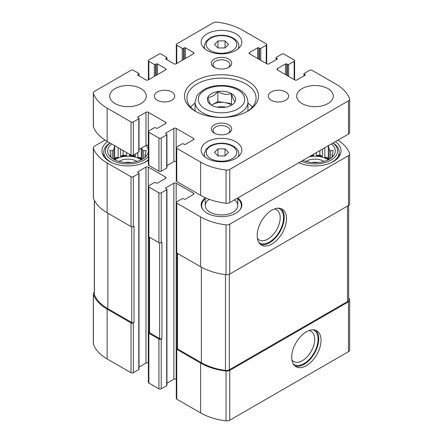 <?xml version="1.0" encoding="UTF-8"?>
<svg xmlns="http://www.w3.org/2000/svg" width="443" height="443" viewBox="0 0 443 443"><rect width="100%" height="100%" fill="white"/><g stroke="black" fill="none" stroke-linecap="round" stroke-linejoin="round"><path stroke-width="0.66" d="M94.32 292.446A4.07 2.348 0 0 0 93.34 293.975A4.07 2.348 0 0 0 93.423 294.457A50.452 29.127 0 0 0 107.14 309.12L131.023 322.903A1.628 0.941 0 0 0 133.321 322.903L134.041 322.487L134.041 226.151L133.321 226.567L133.321 176.735L138.786 173.578A0.814 0.471 0 0 0 139.024 173.246A0.814 0.471 0 0 0 138.786 172.914L137.928 172.416L137.928 171.751A0.814 0.471 0 0 0 137.684 172.083A0.814 0.471 0 0 0 137.928 172.416M93.34 293.975L93.34 343.807A4.07 2.348 0 0 0 93.423 344.283A50.452 29.127 0 0 0 107.14 358.946L131.023 372.735A1.628 0.941 0 0 0 133.321 372.735L138.786 369.578A0.814 0.471 0 0 0 139.024 369.246L139.024 173.246M149.103 331.735L148.859 331.873A1.628 0.941 0 0 0 148.383 332.538A1.628 0.941 0 0 0 148.859 333.202L158.926 339.017A1.628 0.941 0 0 0 161.23 339.017L161.95 338.602L161.95 242.26L161.23 242.675L161.23 192.849L166.695 189.693A0.814 0.471 0 0 0 166.933 189.36A0.814 0.471 0 0 0 166.695 189.028L165.832 188.53L165.832 187.865A0.814 0.471 0 0 0 165.593 188.197A0.814 0.471 0 0 0 165.832 188.53M148.383 332.538L148.383 382.37A1.628 0.941 0 0 0 148.859 383.034L158.926 388.843A1.628 0.941 0 0 0 161.23 388.843L166.695 385.687A0.814 0.471 0 0 0 166.933 385.355L166.933 189.36M177.006 347.844L176.763 347.982A1.628 0.941 0 0 0 176.286 348.647A1.628 0.941 0 0 0 176.763 349.311L200.64 363.099A50.452 29.127 0 0 0 226.041 371.018A4.07 2.348 0 0 0 229.745 370.381L348.469 301.838A4.07 2.348 0 0 0 349.66 300.177A4.07 2.348 0 0 0 349.577 299.695A50.452 29.127 0 0 0 348.68 297.602M176.286 348.647L176.286 398.478A1.628 0.941 0 0 0 176.763 399.143L200.64 412.931A50.452 29.127 0 0 0 226.041 420.85A4.07 2.348 0 0 0 229.745 420.213L348.469 351.664A4.07 2.348 0 0 0 349.66 350.003L349.66 300.177M306.368 365.674A20.749 11.978 120 0 0 319.924 347.39A20.749 11.978 120 0 0 316.745 330.76A20.749 11.978 120 0 0 295.996 342.744A20.749 11.978 120 0 0 295.996 366.704A20.749 11.978 120 0 0 306.368 365.674M105.052 140.071L94.531 146.146A4.07 2.348 0 0 0 93.34 147.807A4.07 2.348 0 0 0 93.423 148.289A50.452 29.127 0 0 0 107.14 162.952L131.023 176.735A1.628 0.941 0 0 0 133.321 176.735M93.34 147.807L93.34 197.639A4.07 2.348 0 0 0 93.423 198.115A50.452 29.127 0 0 0 107.14 212.778L107.14 162.952M133.321 226.567A1.628 0.941 0 0 1 131.023 226.567L107.14 212.778M137.928 171.751L145.98 167.1A1.628 0.941 0 0 1 148.283 167.1L165.544 177.067A1.628 0.941 0 0 1 166.02 177.732A1.628 0.941 0 0 1 165.544 178.396L157.486 183.048A0.814 0.471 0 0 1 156.34 183.048L155.476 182.549A0.814 0.471 0 0 0 154.325 182.549L148.859 185.706A1.628 0.941 0 0 0 148.383 186.37A1.628 0.941 0 0 0 148.859 187.035L158.926 192.849A1.628 0.941 0 0 0 161.23 192.849M139.024 367.114L145.98 363.099L145.98 167.1M148.383 363.155L148.283 363.099A1.628 0.941 0 0 0 145.98 363.099M148.383 186.37L148.383 236.202A1.628 0.941 0 0 0 148.859 236.861L148.859 187.035M161.23 242.675A1.628 0.941 0 0 1 158.926 242.675L148.859 236.861M165.832 187.865L173.889 183.214A1.628 0.941 0 0 1 176.187 183.214L193.453 193.181A1.628 0.941 0 0 1 193.929 193.846A1.628 0.941 0 0 1 193.453 194.51L185.395 199.156A0.814 0.471 0 0 1 184.244 199.156L183.38 198.658A0.814 0.471 0 0 0 182.228 198.658L176.763 201.814A1.628 0.941 0 0 0 176.286 202.479A1.628 0.941 0 0 0 176.763 203.143L200.64 216.932A50.452 29.127 0 0 0 226.041 224.85A4.07 2.348 0 0 0 229.745 224.213L348.469 155.67A4.07 2.348 0 0 0 349.66 154.009A4.07 2.348 0 0 0 349.577 153.527A50.452 29.127 0 0 0 337.948 140.149M166.933 383.228L173.889 379.214L173.889 183.214M176.286 379.269L176.187 379.214A1.628 0.941 0 0 0 173.889 379.214M176.286 202.479L176.286 252.311A1.628 0.941 0 0 0 176.763 252.975L176.763 203.143M349.66 154.009L349.66 203.835A4.07 2.348 0 0 1 348.469 205.497L229.745 274.045A4.07 2.348 0 0 1 226.041 274.682A50.452 29.127 0 0 1 200.64 266.764L176.763 252.975M271.847 244.087A20.749 11.978 120 0 0 285.403 225.803A20.749 11.978 120 0 0 282.219 209.179A20.749 11.978 120 0 0 261.47 221.157A20.749 11.978 120 0 0 261.47 245.117A20.749 11.978 120 0 0 271.847 244.087M237.88 197.921A20.345 11.745 180 0 1 241.845 204.887A20.345 11.745 180 0 1 221.5 216.633A20.345 11.745 180 0 1 201.155 204.887A20.345 11.745 180 0 1 205.225 197.844M148.383 160.266A26.037 15.034 180 0 1 119.416 165.101A26.037 15.034 180 0 1 101.962 150.908A26.037 15.034 180 0 1 107.555 141.594M335.445 141.594A26.037 15.034 180 0 1 341.038 150.908A26.037 15.034 180 0 1 326.358 164.436A26.037 15.034 180 0 1 298.87 162.708M177.006 253.114L177.006 348.231A1.628 0.941 0 0 0 177.482 348.896L201.36 362.684A50.452 29.127 0 0 0 225.476 370.442A4.07 2.348 0 0 0 229.286 369.816L347.489 301.572A4.07 2.348 0 0 0 348.68 299.911L348.68 205.364M149.103 237.005L149.103 332.123A1.628 0.941 0 0 0 149.579 332.787L159.646 338.602A1.628 0.941 0 0 0 161.95 338.602M94.32 200.208L94.32 294.241A4.07 2.348 0 0 0 94.425 294.778A50.452 29.127 0 0 0 107.859 308.705L131.743 322.487A1.628 0.941 0 0 0 134.041 322.487M257.389 238.378A17.427 10.062 120 0 0 259.161 239.945A17.427 10.062 120 0 0 267.871 239.082A17.427 10.062 120 0 0 279.256 223.726A17.427 10.062 120 0 0 276.587 209.76A17.427 10.062 120 0 0 274.344 209.007M258.734 242.321A19.791 11.424 120 0 0 269.543 241.978A19.791 11.424 120 0 0 282.717 223.66A19.791 11.424 120 0 0 278.431 208.204M260.384 244.342A20.749 11.978 120 0 0 269.543 242.758A20.749 11.978 120 0 0 282.767 225.526A20.749 11.978 120 0 0 281.006 208.625M291.909 359.965A17.427 10.062 120 0 0 293.681 361.532A17.427 10.062 120 0 0 302.397 360.668A17.427 10.062 120 0 0 313.782 345.313A17.427 10.062 120 0 0 311.108 331.347A17.427 10.062 120 0 0 308.871 330.594M293.255 363.902A19.791 11.424 120 0 0 304.07 363.559A19.791 11.424 120 0 0 317.243 345.247A19.791 11.424 120 0 0 312.952 329.791M294.905 365.929A20.749 11.978 120 0 0 304.07 364.345A20.749 11.978 120 0 0 317.288 347.113A20.749 11.978 120 0 0 315.527 330.207M331.381 143.942A20.345 11.745 180 0 1 333.568 155.703A20.345 11.745 180 0 1 302.934 160.366M332.975 143.017A22.582 13.035 180 0 1 330.965 160.128A22.582 13.035 180 0 1 301.34 161.285M332.532 156.866L333.153 155.908L332.233 156.047L332.233 157.149M332.233 154.397A17.294 9.984 180 0 1 332.294 155.222A17.294 9.984 180 0 1 332.233 156.047L333.153 150.293L330.639 150.963L330.639 158.417M328.291 145.431L329.21 149.535A17.294 9.984 180 0 1 330.639 150.963M309.103 156.805A17.294 9.984 180 0 1 328.291 159.801M313.566 154.225L313.566 155.576A17.294 9.984 0 0 0 310.759 155.847M316.429 152.569L316.429 155.576A17.294 9.984 0 0 1 322.377 156.495L319.863 155.044L316.429 155.576M322.377 149.141L322.377 156.495M324.857 147.707L324.857 157.32A17.294 9.984 0 0 1 328.822 159.524M329.21 149.535L329.21 159.314M305.986 161.435A12.205 7.049 180 0 1 306.368 161.208A12.205 7.049 180 0 1 324.016 161.435M311.833 162.509A10.001 5.776 180 0 1 318.163 162.509M333.097 142.951A24.21 13.977 180 0 1 339.211 152.237A24.21 13.977 180 0 1 330.207 163.113M299.789 163.113A24.21 13.977 180 0 1 298.92 162.681M146.04 145.476A20.345 11.745 180 0 1 146.572 155.703A20.345 11.745 180 0 1 127.999 162.653A20.345 11.745 180 0 1 109.432 155.703A20.345 11.745 180 0 1 111.619 143.942M148.383 156.517A22.582 13.035 180 0 1 116.249 162.038A22.582 13.035 180 0 1 110.025 143.017M114.709 145.431L113.79 149.535L113.79 159.314M110.767 154.397L110.767 156.047A17.294 9.984 180 0 1 110.706 155.222A17.294 9.984 180 0 1 110.767 154.397L109.847 150.293L112.361 150.963A17.294 9.984 180 0 1 113.79 149.535M110.767 157.149L110.767 156.047L109.847 155.908L110.468 156.866M145.531 156.866L146.151 155.908L145.232 156.047L145.232 157.149M145.232 154.397A17.294 9.984 180 0 1 145.293 155.222A17.294 9.984 180 0 1 145.232 156.047L146.151 150.293L143.637 150.963L143.637 158.417M141.821 147.912L142.209 149.535A17.294 9.984 180 0 1 143.637 150.963M114.709 159.801A17.294 9.984 180 0 1 115.773 159.131A17.294 9.984 180 0 1 141.289 159.801M118.143 147.707L118.143 157.32A17.294 9.984 0 0 0 115.773 158.467A17.294 9.984 0 0 0 114.178 159.524M120.623 149.141L120.623 156.495A17.294 9.984 0 0 1 126.571 155.576L123.137 155.044L120.623 156.495M126.571 152.569L126.571 155.576M129.434 154.225L129.434 155.576A17.294 9.984 0 0 1 135.375 156.495L133.171 155.222M135.375 153.959L135.375 156.495M137.856 152.525L137.856 157.32A17.294 9.984 0 0 1 141.821 159.524M142.209 149.535L142.209 159.314M112.361 150.963L112.361 158.417M118.984 161.435A12.205 7.049 180 0 1 119.372 161.208A12.205 7.049 180 0 1 137.014 161.435M124.837 162.509A10.001 5.776 180 0 1 131.167 162.509M148.383 159.779A24.21 13.977 180 0 1 143.211 163.113M112.793 163.113A24.21 13.977 180 0 1 103.789 152.237A24.21 13.977 180 0 1 109.903 142.951M237.775 198.968A19.874 11.474 180 0 1 239.641 200.867L240.073 201.421A20.345 11.745 180 0 1 241.812 205.552M201.188 205.552A20.345 11.745 180 0 1 202.927 201.421L203.359 200.867A19.874 11.474 180 0 1 205.225 198.968M234.48 199.887A16.275 9.397 180 0 1 237.775 205.552A16.275 9.397 180 0 1 221.5 214.949A16.275 9.397 180 0 1 205.225 205.552A16.275 9.397 180 0 1 209.295 199.339M239.641 200.867A19.874 11.474 180 0 1 239.851 209.96M203.149 209.96A19.874 11.474 180 0 1 203.359 200.867M118.143 157.32L114.709 157.852L113.984 159.419M114.709 157.852L114.709 145.725M123.137 155.044L123.137 150.592M131.327 155.283L129.434 155.576M142.015 159.419L141.289 157.852L137.856 157.32M141.289 157.852L141.289 148.217M313.566 155.576L311.722 155.288M319.863 155.044L319.863 150.592M329.016 159.419L328.291 157.852L324.857 157.32M328.291 157.852L328.291 145.725M211.532 105.207C210.331 104.62 209.113 101.995 207.889 97.349C211.2 97.438 214.523 95.522 217.851 91.59C222.347 94.298 226.888 94.996 231.467 93.7C232.669 98.302 233.887 100.921 235.111 101.558M217.84 91.529A14.137 8.162 180 0 1 233.743 95.334A14.137 8.162 180 0 1 231.495 105.19L231.495 105.19A14.137 8.162 180 0 1 209.257 103.496A14.137 8.162 180 0 1 217.84 91.529M165.832 59.135L173.889 63.786A1.628 0.941 180 0 0 176.187 63.786L193.453 53.825A1.628 0.941 180 0 0 193.929 53.16A1.628 0.941 180 0 0 193.453 52.495L185.395 47.844A0.814 0.471 180 0 0 184.244 47.844L183.38 48.342A0.814 0.471 180 0 1 182.228 48.342L176.763 45.186A1.628 0.941 180 0 1 176.286 44.522A1.628 0.941 180 0 1 176.763 43.857L213.255 22.787A4.07 2.348 180 0 1 216.959 22.15A50.452 29.127 180 0 1 242.36 30.069L266.237 43.857A1.628 0.941 180 0 1 266.714 44.522A1.628 0.941 180 0 1 266.237 45.186L260.772 48.342A0.814 0.471 180 0 1 259.62 48.342L258.756 47.844A0.814 0.471 180 0 0 257.604 47.844L249.547 52.495L249.547 53.825L266.813 63.786A1.628 0.941 180 0 0 269.111 63.786L277.168 59.135A0.814 0.471 180 0 0 277.407 58.803A0.814 0.471 180 0 0 277.168 58.47L276.305 57.978A0.814 0.471 180 0 1 276.067 57.645A0.814 0.471 180 0 1 276.305 57.313L281.77 54.157A1.628 0.941 180 0 1 284.074 54.157L294.141 59.966A1.628 0.941 180 0 1 294.617 60.63A1.628 0.941 180 0 1 294.141 61.295L288.675 64.451A0.814 0.471 180 0 1 287.524 64.451L286.66 63.953A0.814 0.471 180 0 0 285.514 63.953L277.456 68.604L277.456 69.933L294.717 79.901A1.628 0.941 180 0 0 297.02 79.901L305.072 75.249A0.814 0.471 180 0 0 305.316 74.917A0.814 0.471 180 0 0 305.072 74.585L304.214 74.086A0.814 0.471 180 0 1 303.976 73.754A0.814 0.471 180 0 1 304.214 73.422L309.679 70.265A1.628 0.941 180 0 1 311.977 70.265L335.86 84.054A50.452 29.127 180 0 1 349.577 98.717A4.07 2.348 180 0 1 349.66 99.193A4.07 2.348 180 0 1 348.469 100.854L229.745 169.398A4.07 2.348 180 0 1 226.041 170.04A50.452 29.127 180 0 1 200.64 162.116L176.763 148.333A1.628 0.941 180 0 1 176.286 147.669A1.628 0.941 180 0 1 176.763 147.004L182.228 143.848A0.814 0.471 180 0 1 183.38 143.848L184.244 144.346A0.814 0.471 180 0 0 185.395 144.346L193.453 139.695A1.628 0.941 180 0 0 193.929 139.03A1.628 0.941 180 0 0 193.453 138.366L176.187 128.398A1.628 0.941 180 0 0 173.889 128.398L165.832 133.05L165.832 133.714L166.695 134.212A0.814 0.471 180 0 1 166.933 134.545A0.814 0.471 180 0 1 166.695 134.877L161.23 138.033A1.628 0.941 180 0 1 158.926 138.033L148.859 132.219A1.628 0.941 180 0 1 148.383 131.554A1.628 0.941 180 0 1 148.859 130.89L154.325 127.734A0.814 0.471 180 0 1 155.476 127.734L156.34 128.232A0.814 0.471 180 0 0 157.486 128.232L165.544 123.586A1.628 0.941 180 0 0 166.02 122.921A1.628 0.941 180 0 0 165.544 122.257L148.283 112.289A1.628 0.941 180 0 0 145.98 112.289L137.928 116.941L137.928 117.605L138.786 118.104A0.814 0.471 180 0 1 139.024 118.436A0.814 0.471 180 0 1 138.786 118.768L133.321 121.925A1.628 0.941 180 0 1 131.023 121.925L107.14 108.136A50.452 29.127 180 0 1 93.423 93.473A4.07 2.348 180 0 1 93.34 92.997A4.07 2.348 180 0 1 94.531 91.336L131.023 70.265A1.628 0.941 180 0 1 133.321 70.265L138.786 73.422A0.814 0.471 180 0 1 139.024 73.754A0.814 0.471 180 0 1 138.786 74.086L137.928 74.585L137.928 75.249L145.98 79.901A1.628 0.941 180 0 0 148.283 79.901L165.544 69.933A1.628 0.941 180 0 0 166.02 69.269A1.628 0.941 180 0 0 165.544 68.604L157.486 63.953A0.814 0.471 180 0 0 156.34 63.953L155.476 64.451A0.814 0.471 180 0 1 154.325 64.451L148.859 61.295A1.628 0.941 180 0 1 148.383 60.63A1.628 0.941 180 0 1 148.859 59.966L158.926 54.157A1.628 0.941 180 0 1 161.23 54.157L166.695 57.313A0.814 0.471 180 0 1 166.933 57.645A0.814 0.471 180 0 1 166.695 57.978L165.832 58.47L165.832 59.135A0.814 0.471 180 0 1 165.593 58.803A0.814 0.471 180 0 1 165.832 58.47M249.547 53.825A1.628 0.941 180 0 1 249.071 53.16A1.628 0.941 180 0 1 249.547 52.495M277.456 69.933A1.628 0.941 180 0 1 276.98 69.269A1.628 0.941 180 0 1 277.456 68.604M349.66 99.193L349.66 132.413A4.07 2.348 180 0 1 348.469 134.074L229.745 202.623A4.07 2.348 180 0 1 226.041 203.259A50.452 29.127 180 0 1 200.64 195.341L176.763 181.552A1.628 0.941 180 0 1 176.286 180.888L176.286 147.669M176.286 161.678L176.187 161.623A1.628 0.941 180 0 0 173.889 161.623L166.933 165.638M165.832 133.714A0.814 0.471 180 0 1 165.593 133.382A0.814 0.471 180 0 1 165.832 133.05M166.933 134.545L166.933 167.764A0.814 0.471 180 0 1 166.695 168.096L161.23 171.253A1.628 0.941 180 0 1 158.926 171.253L148.859 165.438A1.628 0.941 180 0 1 148.383 164.774L148.383 131.554M148.383 145.564L148.283 145.509A1.628 0.941 180 0 0 145.98 145.509L139.024 149.524M137.928 117.605A0.814 0.471 180 0 1 137.684 117.273A0.814 0.471 180 0 1 137.928 116.941M139.024 118.436L139.024 151.656A0.814 0.471 180 0 1 138.786 151.988L133.321 155.144A1.628 0.941 180 0 1 131.023 155.144L107.14 141.356A50.452 29.127 180 0 1 93.423 126.692A4.07 2.348 180 0 1 93.34 126.216L93.34 92.997M137.928 75.249A0.814 0.471 180 0 1 137.684 74.917A0.814 0.471 180 0 1 137.928 74.585M327.947 103.568A18.307 10.571 180 0 1 307.996 105.86A18.307 10.571 180 0 1 296.694 96.092A18.307 10.571 180 0 1 315.001 85.527A18.307 10.571 180 0 1 333.308 96.092A18.307 10.571 180 0 1 327.947 103.568M285.652 100.245A10.172 5.87 180 0 1 274.566 101.519A10.172 5.87 180 0 1 268.286 96.092A10.172 5.87 180 0 1 278.459 90.222A10.172 5.87 180 0 1 288.631 96.092A10.172 5.87 180 0 1 285.652 100.245M171.734 100.245A10.172 5.87 180 0 1 160.648 101.519A10.172 5.87 180 0 1 154.369 96.092A10.172 5.87 180 0 1 164.541 90.222A10.172 5.87 180 0 1 174.714 96.092A10.172 5.87 180 0 1 171.734 100.245M140.946 103.568A18.307 10.571 180 0 1 120.994 105.86A18.307 10.571 180 0 1 109.692 96.092A18.307 10.571 180 0 1 127.999 85.527A18.307 10.571 180 0 1 146.306 96.092A18.307 10.571 180 0 1 140.946 103.568M235.886 50.419A20.345 11.745 180 0 1 213.714 52.966A20.345 11.745 180 0 1 201.155 42.113A20.345 11.745 180 0 1 221.5 30.368A20.345 11.745 180 0 1 241.845 42.113A20.345 11.745 180 0 1 235.886 50.419M235.886 158.384A20.345 11.745 180 0 1 213.714 160.925A20.345 11.745 180 0 1 201.155 150.077A20.345 11.745 180 0 1 221.5 138.332A20.345 11.745 180 0 1 241.845 150.077A20.345 11.745 180 0 1 235.886 158.384M228.693 67.364A10.172 5.87 180 0 1 214.307 67.364A10.172 5.87 180 0 1 214.307 59.057A10.172 5.87 180 0 1 228.693 59.057A10.172 5.87 180 0 1 228.693 67.364L228.693 67.364M228.693 133.133A10.172 5.87 180 0 1 214.307 133.133A10.172 5.87 180 0 1 214.307 124.826A10.172 5.87 180 0 1 228.693 124.826A10.172 5.87 180 0 1 228.693 133.133L228.693 133.133M247.681 111.21A37.024 21.375 180 0 1 195.319 111.21A37.024 21.375 180 0 1 195.319 80.98A37.024 21.375 180 0 1 247.681 80.98A37.024 21.375 180 0 1 247.681 111.21L247.681 111.21M196.21 111.708A34.582 19.968 180 0 1 186.918 98.086A34.582 19.968 180 0 1 221.5 78.123A34.582 19.968 180 0 1 256.082 98.086A34.582 19.968 180 0 1 246.79 111.708M190.601 107.056A34.582 19.968 180 0 1 195.053 103.158M247.947 103.158A34.582 19.968 180 0 1 252.399 107.056M214.988 133.493A8.411 4.856 180 0 1 213.089 130.419A8.411 4.856 180 0 1 221.5 125.563A8.411 4.856 180 0 1 229.911 130.419A8.411 4.856 180 0 1 228.012 133.493M214.988 67.718A8.411 4.856 180 0 1 213.089 64.645A8.411 4.856 180 0 1 221.5 59.794A8.411 4.856 180 0 1 229.911 64.645A8.411 4.856 180 0 1 228.012 67.718M217.978 155.925L225.022 155.925L228.549 152.403L225.022 148.876L217.978 148.876L214.451 152.403L217.978 155.925L217.978 148.876M217.978 47.96L225.022 47.96L228.549 44.438L225.022 40.917L217.978 40.917L214.451 44.438L217.978 47.96L217.978 40.917M225.022 47.96L225.022 40.917M225.022 155.925L225.022 148.876M211.505 105.19L217.851 101.525L217.851 91.59M217.851 101.525L231.467 103.629L231.467 93.7M231.467 103.629L231.96 104.692M211.61 105.251A12.205 7.049 180 0 1 212.867 104.398A12.205 7.049 180 0 1 224.656 102.577A12.205 7.049 180 0 1 231.318 105.196M217.43 107.234A8.135 4.696 180 0 1 225.57 107.234M93.423 344.283L93.423 294.457M107.14 358.946L107.14 309.12M131.023 372.735L131.023 322.903M133.321 372.735L133.321 322.903M148.859 383.034L148.859 333.202M158.926 388.843L158.926 339.017M161.23 388.843L161.23 339.017M176.763 399.143L176.763 349.311M200.64 412.931L200.64 363.099M226.041 420.85L226.041 371.018M229.745 420.213L229.745 370.381M348.469 351.664L348.469 301.838M93.423 198.115L93.423 148.289M131.023 226.567L131.023 176.735M138.786 369.578L138.786 173.578M148.283 363.099L148.283 167.1M165.544 178.396L165.544 177.067M158.926 242.675L158.926 192.849M166.695 385.687L166.695 189.693M176.187 379.214L176.187 183.214M193.453 194.51L193.453 193.181M200.64 266.764L200.64 216.932M226.041 274.682L226.041 224.85M229.745 274.045L229.745 224.213M348.469 205.497L348.469 155.67M177.482 348.896L177.482 253.39M201.36 362.684L201.36 267.168M225.476 370.442L225.476 274.61M229.286 369.816L229.286 274.272M347.489 301.572L347.489 206.061M149.579 332.787L149.579 237.276M159.646 338.602L159.646 242.919M131.743 322.487L131.743 226.805M107.859 308.705L107.859 213.194M94.425 294.778L94.425 200.424M166.695 57.978L166.695 59.633M193.453 52.495L193.453 53.825M185.395 47.844L185.395 58.47M184.244 47.844L184.244 59.135M183.38 48.342L183.38 59.633M182.228 48.342L182.228 60.298M176.763 45.186L176.763 63.454M266.237 45.186L266.237 63.454M260.772 48.342L260.772 60.298M259.62 48.342L259.62 59.633M258.756 47.844L258.756 59.135M257.604 47.844L257.604 58.47M277.168 58.47L277.168 59.135M276.305 57.978L276.305 59.633M294.141 61.295L294.141 79.568M288.675 64.451L288.675 76.412M287.524 64.451L287.524 75.747M286.66 63.953L286.66 75.249M285.514 63.953L285.514 74.585M305.072 74.585L305.072 75.249M304.214 74.086L304.214 75.747M348.469 100.854L348.469 134.074M229.745 169.398L229.745 202.623M226.041 170.04L226.041 203.259M200.64 162.116L200.64 195.341M176.763 148.333L176.763 181.552M193.453 138.366L193.453 139.695M176.187 128.398L176.187 161.623M173.889 128.398L173.889 161.623M166.695 134.877L166.695 168.096M161.23 138.033L161.23 171.253M158.926 138.033L158.926 171.253M148.859 132.219L148.859 165.438M165.544 122.257L165.544 123.586M148.283 112.289L148.283 145.509M145.98 112.289L145.98 145.509M138.786 118.768L138.786 151.988M133.321 121.925L133.321 155.144M131.023 121.925L131.023 155.144M107.14 108.136L107.14 141.356M93.423 93.473L93.423 126.692M138.786 74.086L138.786 75.747M165.544 68.604L165.544 69.933M157.486 63.953L157.486 74.585M156.34 63.953L156.34 75.249M155.476 64.451L155.476 75.747M154.325 64.451L154.325 76.412M148.859 61.295L148.859 79.568M195.053 102.073L196.847 95.926L198.309 93.944L203.68 89.669C213.221 84.092 229.474 84.037 239.12 89.558C244.641 92.526 247.582 96.696 247.947 102.073A26.447 15.267 180 0 1 240.2 112.871A26.447 15.267 180 0 1 211.377 116.182A26.447 15.267 180 0 1 195.053 102.073L195.053 110.955M237.897 108.884A23.191 13.39 180 0 1 199.101 102.881A23.191 13.39 180 0 1 227.503 86.485A23.191 13.39 180 0 1 237.897 108.884M204.904 156.872A17.294 9.984 180 0 1 204.206 154.064L204.206 156.263M204.206 154.064L205.857 149.363L210.464 145.653C213.648 144.064 217.297 143.255 221.406 143.222C231.949 143.061 239.547 149.302 238.794 154.064A17.294 9.984 180 0 1 238.096 156.872M232.287 158.633A15.256 8.81 180 0 1 206.765 154.679A15.256 8.81 180 0 1 225.448 143.892A15.256 8.81 180 0 1 232.287 158.633M204.904 48.907A17.294 9.984 180 0 1 204.206 46.1L204.206 48.298M204.206 46.1L205.857 41.398L210.464 37.694C213.648 36.105 217.297 35.29 221.406 35.257C231.949 35.097 239.547 41.337 238.794 46.1A17.294 9.984 180 0 1 238.096 48.907M232.287 50.668A15.256 8.81 180 0 1 206.765 46.72A15.256 8.81 180 0 1 225.448 35.927A15.256 8.81 180 0 1 232.287 50.668M339.211 152.237L339.211 156.445M103.789 152.237L103.789 156.445M166.933 57.645L166.933 59.772M176.286 44.522L176.286 63.731M266.714 44.522L266.714 63.731M276.067 57.645L276.067 59.772M294.617 60.63L294.617 79.845M303.976 73.754L303.976 75.886M139.024 73.754L139.024 75.886M148.383 60.63L148.383 79.845M247.947 102.073L247.947 110.955M238.794 154.064L238.794 156.263M238.794 46.1L238.794 48.298M205.225 197.683L205.225 205.552M237.775 197.982L237.775 205.552"/></g></svg>
